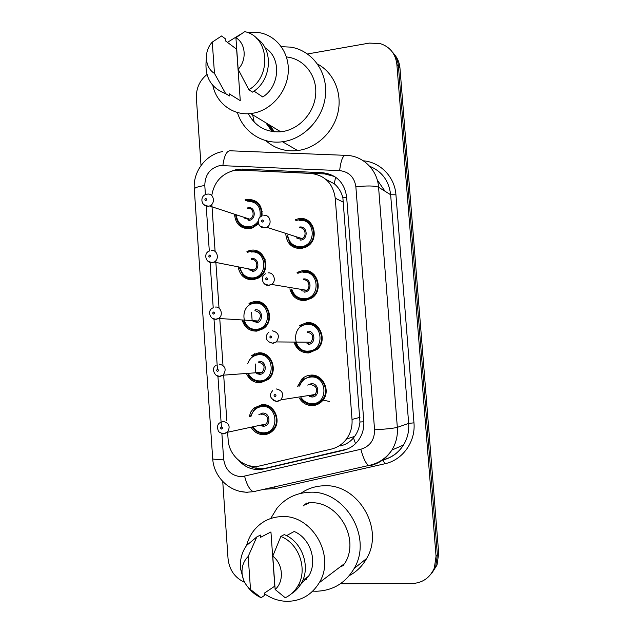 <?xml version="1.0" encoding="UTF-8"?>
<svg xmlns="http://www.w3.org/2000/svg" width="633" height="633" viewBox="0 0 633 633"><rect width="100%" height="100%" fill="white"/><g stroke="black" fill="none" stroke-linecap="round" stroke-linejoin="round"><path stroke-width="0.95" d="M298.76 272.791L297.075 272.427L302.803 270.513C316.983 268.242 324.27 290.128 311.879 298.04L305.027 300.612C297.106 300.691 292.058 296.766 289.882 288.838M301.102 325.671L299.322 325.568L306.657 322.688C319.981 320.789 327.91 340.641 317.212 349.353L308.888 352.953C301.474 352.985 296.497 349.361 293.965 342.073M297.676 386.32L301.909 378.977C304.362 376.698 307.234 375.424 310.526 375.147C323.17 373.589 331.494 391.819 322.237 401.021C319.633 403.783 316.476 405.31 312.773 405.587C306.981 405.698 302.503 403.197 299.322 398.094M296.822 220.237L295.2 219.635L298.974 218.622C314.197 215.94 320.488 240.326 306.222 246.997L301.181 248.563C292.137 248.555 287.018 243.879 285.823 234.534M248.793 251.807L246.917 251.356L250.945 250.233C265.599 247.756 271.771 271.597 258.106 278.188L253.05 279.77C245.169 279.857 240.271 275.869 238.348 267.791M250.913 303.508L248.975 303.294L254.585 301.427C268.392 299.322 275.379 321.121 263.257 328.725L256.697 331.13C249.283 331.17 244.433 327.451 242.162 319.966M253.342 355.501L251.285 355.564L258.248 352.905C271.343 351.141 278.892 371.223 268.17 379.531L260.369 382.767C254.292 382.87 249.774 380.085 246.83 374.404M249.252 416.522L250.874 411.877L253.849 408.095L261.927 404.661C274.429 403.205 282.365 421.871 272.886 430.654C270.41 433.122 267.466 434.467 264.064 434.689C258.778 434.768 254.577 432.497 251.459 427.884M246.933 200.487L245.106 199.806L247.329 199.316C257.449 199.53 262.363 205.076 262.062 215.948M258.47 223.71L252.741 227.84L249.418 228.695C240.619 228.727 235.682 224.129 234.598 214.88M227.674 433.051L228.125 439.547C228.853 456.243 245.327 469.749 260.559 465.738L331.281 449.106C337.429 447.594 342.477 444.255 346.417 439.104C350.611 433.336 352.478 426.784 352.019 419.45L335.245 198.184C333.013 183.412 324.832 175.151 310.716 173.418L239.63 170.15L233.221 170.712C221.17 174.225 214.017 182.51 211.762 195.565M340.419 445.956C345.705 444.659 350.065 441.976 353.499 437.894L354.654 436.406C357.669 432.22 359.433 427.417 359.963 422.005L342.88 197.797C341.353 191.973 338.473 187.289 334.232 183.752L325.94 179.424M211.849 204.356L215.109 251.475M215.758 260.796L219.034 308.2M219.683 317.568L222.982 365.257M223.671 375.147L226.82 420.7M343.624 564.272L344.589 563.75M267.712 123.902L273.804 131.743M274.532 131.814L269.444 124.946L274.532 131.814M308.675 502.839L306.728 504.248M308.311 503.48L309.189 502.816L308.311 503.48M307.551 53.963L369.387 43.084L380.378 43.63C390.063 46.921 395.562 53.852 396.875 64.424L436.05 556.209L437.379 554.785L435.702 566.519L430.535 574.637L435.702 566.519L437.379 554.785L398.434 66.267L437.379 554.785L438.693 553.377L437.023 565.032L431.896 573.102M392.318 51.969C395.894 55.933 397.935 60.697 398.434 66.267C397.935 60.697 395.894 55.933 392.318 51.969M393.9 53.884C397.445 57.825 399.47 62.556 399.961 68.087L438.693 553.377M257.52 251.19L257.591 252.179M238.807 460.5C245.731 467.993 253.975 470.817 263.542 468.982L343.379 450.308C349.59 448.789 354.638 445.403 358.547 440.149C362.48 434.562 364.228 428.264 363.777 421.238L346.647 196.998C344.439 182.51 336.392 174.423 322.498 172.722L242.265 169.066L236.394 169.533L230.934 171.345M344.51 563.884L343.141 564.628M306.198 504.509L308.524 502.847M273.583 131.719L267.134 123.554M201.017 165.49L196.38 98.044C196.056 88.47 199.577 80.628 206.959 74.504M244.718 582.415C234.875 577.842 229.32 569.937 228.046 558.686L222.737 481.491M436.05 556.209L434.357 568.023C429.989 577.897 422.433 583.08 411.687 583.571L340.332 583.816M347.311 449.05L266.074 468.127C260.005 469.464 254.173 468.594 248.595 465.532M242.376 170.277L324.658 173.917L334.62 176.504M281.376 46.676L290.753 47.135C311.84 50.411 327.459 71.387 325.528 94.57C323.787 117.762 304.861 138.572 283.26 141.642L282.453 141.752C262.41 144.593 243.175 131.83 237.407 112.468M317.608 64.091C333.694 72.597 342.382 92.94 337.99 112.413C333.662 131.893 316.911 147.821 298.428 150.448L297.652 150.551C285.356 151.857 274.73 148.541 265.765 140.605M254.213 122.106L252.622 114.787M247.748 32.623L257.702 32.433C275.853 34.538 289.613 52.207 288.252 72.202C287.058 92.196 270.987 110.474 252.512 113.299L250.589 113.552C232.92 115.665 216.494 103.242 212.846 85.51M227.429 42.34L239.701 34.823M287.287 57.041C304.172 59.122 316.967 75.501 315.717 93.906C314.625 112.31 299.71 129.045 282.516 131.545L280.728 131.775C266.113 132.534 255.328 126.513 248.365 113.718M253.991 91.112L262.75 96.968C280.126 86.238 281.487 57.279 265.085 47.863M235.911 37.719C245.857 43.471 247.052 60.088 238.158 69.274L235.911 37.719L244.702 31.65C269.175 36.437 272.127 76.379 248.864 89.736L252.472 92.133C271.739 80.889 274.097 49.065 256.468 38.225M238.158 69.274L248.864 89.736M212.284 42.102L214.468 73.412C204.696 67.557 203.581 51.265 212.284 42.102L221.597 35.97L225.419 38.842L225.57 40.955L236.623 49.192L240.279 100.663L230.127 94.357M240.279 100.663L229.304 93.842L229.455 95.963L225.657 93.629C210.718 87.995 204.285 76.474 206.35 59.051M225.657 93.629L214.468 73.412M270.695 518.498L277.048 508.141C285.372 498.266 295.999 492.988 308.944 492.308C344.32 489.333 373.209 536.831 354.148 568.474C345.452 583.135 332.8 590.731 316.184 591.246L312.765 591.119M300.817 493.352C307.503 488.676 314.981 486.16 323.249 485.812C357.226 482.908 384.927 528.191 366.657 558.456C362.464 565.973 356.68 571.702 349.297 575.626M246.601 545.488C248.017 539.933 250.423 534.964 253.809 530.589C260.931 521.774 270.141 517.114 281.424 516.583C311.8 514.265 336.107 555.893 319.238 582.732C311.832 594.775 301.261 600.986 287.509 601.35C279.264 601.247 271.62 598.731 264.562 593.801M306.277 579.504L304.631 579.029M286.52 535.684L294.171 531.475C310.392 538.232 318.003 561.534 308.595 576.204L300.485 584.702M272.776 556.146C283.133 563.948 284.399 581.513 275.141 589.489L272.776 556.146L280.846 536.452C299.195 543.51 308.176 569.819 297.652 586.356C294.567 591.467 290.428 595.265 285.238 597.742L275.141 589.489M280.846 536.452L284.233 534.608C302.424 541.595 311.325 567.635 300.904 584.022C298.459 588.089 295.287 591.349 291.394 593.786M243.468 579.622L240.603 569.051C239.709 560.102 241.735 552.205 246.696 545.369L256.832 536.903L260.424 535.075L260.582 537.306L270.94 531.957L274.793 586.142L264.515 593.058L264.673 595.297L261.113 597.718C255.526 595.178 250.874 591.317 247.155 586.142M309.711 502.792C337.895 500.545 360.414 538.651 344.811 563.37L319.238 582.732M250.502 589.529C245.754 585.493 242.961 580.342 242.13 574.076C241.489 566.978 243.507 561.107 248.191 556.454L250.502 589.529L261.113 597.718M248.191 556.454L256.832 536.903M259.767 535.407L260.424 535.075M256.412 468.365L255.518 466.371M346.678 197.393L342.88 197.797M334.232 183.752L335.64 177.185M363.817 421.768L359.963 422.005M236.212 170.237L236.513 169.509M355.532 443.63L353.499 437.894M343.592 202.291L335.245 198.184M359.987 417.337L352.019 419.45M385.022 191.237L377.268 179.994M399.961 68.087L396.875 64.424M256.531 382.467L256.452 381.351M255.803 372.275L255.21 363.935M254.632 355.714L254.49 353.768M252.868 330.893L252.796 329.833M252.148 320.725L251.562 312.425M250.984 304.291L250.85 302.352M221.874 433.478L223.647 459.218C225.395 470.177 231.417 476.016 241.711 476.728L360.85 449.264C370.036 446.36 374.609 439.88 374.57 429.807L355.873 186.822C354.401 177.153 348.989 171.749 339.636 170.609L219.999 165.553C210.101 168.054 205.029 174.716 204.791 185.524L205.424 194.703M194.299 189.196L194.291 189.077C194.632 187.7 198.137 186.513 204.791 185.524M255.344 491.754L253.295 491.706C249.711 489.895 246.823 484.775 244.623 476.332M363.342 160.806C380.378 162.167 394.778 176.987 395.941 194.806L413.966 422.836C415.762 441.787 402.604 460.088 384.817 463.783L275.173 488.629L264.111 489.254M339.636 170.609C341.005 159.54 343.26 154.46 346.393 155.378C362.994 155.734 377.482 169.897 378.574 187.249L390.648 194.727C388.986 180.896 381.992 171.393 369.664 166.234M222.887 165.411C224.335 154.768 227.152 149.91 231.33 150.836L344.676 155.307M247.788 492.506L240.247 491.398M355.873 186.822C367.187 185.564 374.752 185.706 378.574 187.249L397.334 427.354C397.904 435.599 396.092 443.163 391.906 450.055C386.644 458.229 379.396 463.443 370.155 465.682L372.884 464.432M380.829 460.784L381.873 460.12M374.57 429.807C386.075 429.119 393.663 428.304 397.334 427.354L408.665 423.398L390.648 194.727L395.941 194.806M382.815 459.898C391.598 457.73 398.489 452.769 403.482 445.023C407.478 438.455 409.203 431.247 408.665 423.398L413.966 422.836M206.216 206.152L209.309 251.056M210.093 262.489L213.226 307.954M214.001 319.167L217.459 369.34M217.918 376.057L221.423 426.982M384.817 463.783L383.02 459.969C391.78 457.73 398.6 452.753 403.482 445.023L391.906 450.055C386.185 458.363 378.415 463.514 368.604 465.508C365.763 463.427 363.176 458.015 360.85 449.264M275.173 488.629L274.595 486.864M370.155 465.682L368.604 465.508L253.295 491.706L247.163 492.197C229.336 492.237 213.725 476.791 212.712 458.775C213.194 459.344 216.842 459.495 223.647 459.218M212.704 458.719L194.291 189.077C192.78 171.899 205.606 154.484 222.713 151.548M244.908 170.253L242.265 169.066M324.658 173.917L322.498 172.722M345.42 449.572L343.379 450.308M266.074 468.127L263.542 468.982M247.732 200.36C257.338 200.606 261.92 205.883 261.484 216.209M258.28 223.077L252.773 227.089L249.687 227.872C245.944 228.252 242.692 227.176 239.915 224.628M236.338 215.449C237.581 223.156 241.893 226.962 249.283 226.851C252.923 226.329 255.867 224.478 258.122 221.297M259.997 217.261C261.231 206.975 257.053 201.611 247.456 201.152M244.528 218.124L248.429 219.39L249.544 219.121C255.36 217.285 253.588 207.308 247.645 208.368M207.442 194.133C213.914 192.93 215.837 203.937 209.499 205.994L208.281 206.303L203.794 204.673M205.867 200.534C207.038 199.688 206.991 199.015 205.725 198.493C204.562 199.332 204.609 200.012 205.867 200.534M261.84 209.713L261.318 210.085M256.333 225L256.523 225.617M262.173 211.604L261.674 212.237M257.908 223.504L257.932 224.319M245.612 200.827L247.614 200.376M247.914 207.569C255.653 206.255 256.626 219.77 248.824 220.419M295.769 220.632L299.251 219.683M287.635 235.112C288.972 242.898 293.443 246.751 301.047 246.688C317.228 245.501 315.163 217.863 299.116 220.49M299.599 227.033C307.614 225.744 308.635 239.519 300.564 240.129M263.866 215.418C270.204 214.294 272.657 224.604 266.667 227.263L301.941 238.586L300.232 239.116L296.212 237.834L300.2 239.1L301.941 238.586C307.416 236.196 305.169 226.875 299.369 227.864M262.157 215.916C255.566 218.124 257.971 228.458 264.523 227.722L266.667 227.263L264.76 227.84L259.918 225.949M262.41 219.983C261.2 220.83 261.255 221.526 262.56 222.064C263.771 221.21 263.724 220.521 262.41 219.983M313.264 227.033L312.694 227.484M306.522 246.031L306.704 246.728M299.346 219.667C313.62 217.159 319.483 240.042 306.095 246.261L301.411 247.709M251.348 251.238C265.092 248.919 270.845 271.288 258.027 277.436L253.319 278.908C249.932 279.208 246.91 278.283 244.251 276.138M240.176 268.147C242.083 274.801 246.332 278.061 252.915 277.919C268.606 276.914 266.635 249.647 251.079 252.076M249.236 269.911L252.061 270.465L253.833 269.927C259.055 267.553 256.84 258.47 251.269 259.38M211.327 250.439C217.396 249.41 219.801 259.435 214.112 262.078L212.174 262.671L207.964 261.255M209.768 257.148C210.939 256.325 210.892 255.645 209.626 255.099C208.455 255.922 208.502 256.602 209.768 257.148M265.116 259.546L264.681 260.139M261.69 274.524L261.856 275.244M247.543 252.298L251.261 251.246M251.538 258.533C259.308 257.346 260.282 270.932 252.456 271.454M254.988 302.392C267.933 300.422 274.461 320.876 263.075 327.973L256.966 330.212L248.753 327.973M256.571 329.271C272.317 328.527 270.338 301.11 254.719 303.286C239.116 304.164 241.015 331.233 256.571 329.271M254.237 321.722L258.058 320.978C261.951 315.772 260.907 312.33 254.917 310.668M215.236 307.076C220.957 306.214 223.718 315.392 218.646 318.462L216.082 319.388L212.237 318.217M213.693 314.11C214.864 313.303 214.816 312.615 213.55 312.045C212.371 312.852 212.419 313.533 213.693 314.11M267.632 308.413L267.253 309.023M266.026 325.18L266.311 325.845M249.695 304.156L254.933 302.4M255.178 309.774C262.98 308.714 263.961 322.379 256.104 322.767M252.092 356.332L258.644 353.831C270.924 352.177 277.982 371.017 267.917 378.787L260.63 381.802L253.509 380.132M248.722 374.261C251.38 378.811 255.218 381.019 260.234 380.9C276.051 380.425 274.065 352.858 258.383 354.765C253.129 355.453 249.576 358.436 247.709 363.698M258.842 361.293C266.675 360.367 267.664 374.103 259.775 374.356L256.579 373.66M256.468 372.758L259.38 373.446L262.204 372.307C265.543 367.1 264.333 363.746 258.581 362.242M219.168 364.062C225.435 365.724 226.749 369.435 223.109 375.187L220.023 376.445L216.636 375.551M217.641 371.413C218.82 370.629 218.773 369.941 217.499 369.34C216.312 370.123 216.359 370.811 217.641 371.413M250.454 416.292L254.735 408.776L262.323 405.547C274.049 404.186 281.463 421.697 272.562 429.91C270.244 432.204 267.498 433.463 264.325 433.668M253.311 427.481C256.056 431.12 259.593 432.901 263.929 432.806C279.802 432.608 277.808 404.891 262.062 406.536C256.436 407.225 252.789 410.437 251.111 416.174M258.834 414.734L262.529 413.096C270.394 412.297 271.383 426.112 263.463 426.231L260.97 425.819M261.041 425.052L263.067 425.368L266.295 423.92C269.144 418.761 267.799 415.485 262.268 414.093L261.065 414.322M263.17 425.384L266.295 423.92L227.5 432.268L223.283 433.692C220.11 432.869 218.425 431.872 218.227 430.701C217.016 426.903 217.507 424.3 219.714 422.884L223.117 421.388C229.162 422.939 230.618 426.571 227.5 432.268L223.979 433.85M221.613 429.071C222.792 428.304 222.745 427.607 221.463 426.982C220.276 427.75 220.331 428.446 221.613 429.071M264.277 433.668L258.533 432.576M223.686 433.858L221.186 433.241M303.167 271.517C316.468 269.389 323.273 289.938 311.642 297.32L305.248 299.71C297.985 299.813 293.285 296.252 291.133 289.036M297.771 273.329L303.112 271.525M291.789 289.146C293.91 295.658 298.278 298.855 304.884 298.729C321.137 297.811 319.056 270.022 302.946 272.388M303.429 278.971C311.476 277.808 312.504 291.663 304.402 292.137M301.427 290.721L304.038 291.148L306.483 290.262C311.246 287.39 308.603 279.011 303.207 279.849M268.004 272.91C273.907 271.968 276.795 281.234 271.573 284.423L268.898 285.412L264.349 283.758M266.564 277.784C265.346 278.615 265.401 279.311 266.715 279.881C267.933 279.05 267.886 278.346 266.564 277.784M314.3 274.825L313.636 275.244M300.113 326.367L307.013 323.645C319.523 321.873 326.929 340.507 316.872 348.648L309.11 352.003C302.281 352.051 297.645 348.743 295.2 342.089M306.791 324.571C290.634 325.362 292.636 352.945 308.746 351.062C325.061 350.421 322.972 322.474 306.791 324.571M307.282 331.186C315.361 330.165 316.397 344.091 308.255 344.431M307.013 343.482L310.906 342.216C314.221 336.906 312.939 333.536 307.06 332.119M272.158 330.75C278.599 332.317 280 336.044 276.36 341.923L273.068 343.331L268.922 341.978M270.742 335.949C269.523 336.756 269.571 337.46 270.892 338.054C272.119 337.239 272.063 336.542 270.742 335.949M318.494 328.669L318.945 328.084M316.112 325.354L315.487 325.876M298.942 386.17L302.788 379.681L310.882 376.073C322.743 374.609 330.529 391.716 321.833 400.325C319.396 402.897 316.445 404.321 312.987 404.582C307.717 404.693 303.587 402.469 300.58 397.896M301.253 397.785C304.077 401.836 307.875 403.799 312.631 403.68C329.01 403.324 326.905 375.227 310.668 377.046C305.225 377.711 301.537 380.726 299.623 386.083M307.701 385.086L311.159 383.701C319.269 382.815 320.306 396.82 312.14 397.018L309.284 396.511M308.912 395.467L311.776 396.108L315.234 394.486C317.995 389.232 316.563 385.964 310.938 384.69L310.376 384.753M277.127 401.615L273.646 400.594M274.944 394.47C273.717 395.261 273.772 395.965 275.102 396.59C276.328 395.799 276.273 395.087 274.944 394.47M323.059 400.103L329.595 401.488M276.344 388.955C282.508 390.379 284.075 393.995 281.044 399.811L277.254 401.607M273.693 131.727L267.419 123.728M274.406 131.806L269.152 124.772M272.119 131.514L265.789 122.739M306.467 504.374L308.595 502.847M308.049 503.607L309.094 502.816M343.529 565.443L340.056 566.97M344.55 563.813L343.387 564.454M303.215 505.965L306.736 503.013M354.654 436.406L346.417 439.104M301.909 378.977L303.832 378.779M437.023 565.032L434.357 568.023M237.763 170.142L236.394 169.533M253.754 227.397L252.773 227.089L249.655 227.864C241.664 227.983 237.027 223.781 235.745 215.26M206.39 194.386C199.838 195.526 200.495 206.239 208.075 206.208L209.499 205.994L249.544 219.121L248.46 219.406L243.8 217.238M286.978 234.898L289.748 242.629C291.781 245.778 295.658 247.463 301.371 247.693L306.095 246.261L307.021 246.546M259.055 277.618L258.027 277.436L253.263 278.884C248.571 278.86 245.082 277.483 242.795 274.754L239.543 268.02M209.547 250.961C203.027 252.978 205.693 263.099 211.833 262.545L214.112 262.078L253.833 269.927L252.108 270.481L247.796 268.732M264.175 328.029L256.895 330.189C248.864 330.252 244.908 325.164 243.65 321.081M212.815 307.923C206.556 310.771 210.583 320.029 215.624 319.23L218.646 318.462L258.058 320.978L255.772 321.841C255.352 322.244 254.094 321.825 251.997 320.591M269.08 378.676L260.543 381.778C254.07 381.28 249.908 378.795 248.057 374.309M216.209 365.233C210.172 368.485 215.655 377.545 219.437 376.279L223.109 375.187L262.204 372.307L258.857 373.486M273.804 429.617L272.562 429.91C270.259 432.189 267.474 433.439 264.214 433.645C259.498 433.74 255.645 431.73 252.662 427.623M291.085 289.036C292.137 293.712 295.682 299.607 305.193 299.686L311.642 297.32L312.631 297.47M304.085 291.172L306.483 290.262L271.573 284.423L268.542 285.254C262.901 286.124 259.53 276.74 265.504 273.788M295.635 343.426C297.288 348.522 301.759 351.37 309.039 351.972L317.956 348.633M307.962 343.505L310.906 342.216L276.36 341.923L272.601 343.157C264.38 341.583 265.409 334.635 269.017 332.04M302.788 379.681L298.895 386.17M300.54 397.896C303.587 402.453 307.709 404.677 312.9 404.558C316.429 404.297 319.404 402.881 321.833 400.325L323.004 400.119M311.863 396.139L315.234 394.486L281.044 399.811L276.684 401.433C269.998 398.774 268.669 395.174 272.696 390.632M282.453 141.752L297.652 150.551M250.589 113.552L280.728 131.775M302.756 580.366L308.595 576.204M297.652 586.356L300.904 584.022M354.148 568.474L366.657 558.456M242.13 574.076L240.603 569.051"/></g></svg>
